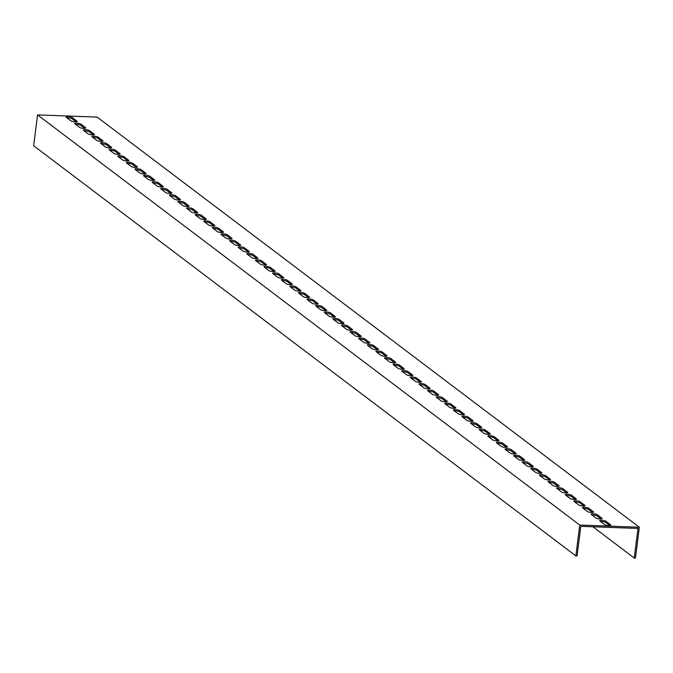 <?xml version="1.0" encoding="UTF-8"?>
<svg xmlns="http://www.w3.org/2000/svg" width="673" height="673" viewBox="0 0 673 673"><rect width="100%" height="100%" fill="white"/><g stroke="black" fill="none" stroke-linecap="round" stroke-linejoin="round"><path stroke-width="1.01" d="M592.93 526.782L634.26 558.052L635.455 558.094L639.35 527.253L97.139 117.094L37.545 114.906L579.756 525.058L639.35 527.253M74.905 123.866A3.188 0.723 -172.8 0 1 74.72 123.571A3.188 0.723 -172.8 0 1 77.387 123.193A3.188 0.723 -172.8 0 1 80.869 124.084L85.597 127.668A3.188 0.723 -172.8 0 1 85.791 127.954A3.188 0.723 -172.8 0 1 83.124 128.333A3.188 0.723 -172.8 0 1 79.641 127.449L74.905 123.866M83.511 130.377A3.188 0.723 -172.8 0 1 83.326 130.082A3.188 0.723 -172.8 0 1 85.993 129.704A3.188 0.723 -172.8 0 1 89.475 130.596L94.203 134.179A3.188 0.723 -172.8 0 1 94.397 134.465A3.188 0.723 -172.8 0 1 91.73 134.844A3.188 0.723 -172.8 0 1 88.247 133.961L83.511 130.377M92.117 136.888A3.188 0.723 -172.8 0 1 91.932 136.594A3.188 0.723 -172.8 0 1 94.599 136.215A3.188 0.723 -172.8 0 1 98.081 137.107L102.809 140.682A3.188 0.723 -172.8 0 1 103.003 140.977A3.188 0.723 -172.8 0 1 100.336 141.355A3.188 0.723 -172.8 0 1 96.853 140.464L92.117 136.888M100.723 143.399A3.188 0.723 -172.8 0 1 100.538 143.105A3.188 0.723 -172.8 0 1 103.205 142.726A3.188 0.723 -172.8 0 1 106.687 143.618L111.424 147.194A3.188 0.723 -172.8 0 1 111.609 147.488A3.188 0.723 -172.8 0 1 108.942 147.867A3.188 0.723 -172.8 0 1 105.459 146.975L100.723 143.399M109.329 149.911A3.188 0.723 -172.8 0 1 109.144 149.616A3.188 0.723 -172.8 0 1 111.811 149.238A3.188 0.723 -172.8 0 1 115.293 150.129L120.03 153.705A3.188 0.723 -172.8 0 1 120.215 153.999A3.188 0.723 -172.8 0 1 117.548 154.378A3.188 0.723 -172.8 0 1 114.065 153.486L109.329 149.911M117.943 156.414A3.188 0.723 -172.8 0 1 117.75 156.128A3.188 0.723 -172.8 0 1 120.417 155.749A3.188 0.723 -172.8 0 1 123.899 156.641L128.636 160.216A3.188 0.723 -172.8 0 1 128.821 160.511A3.188 0.723 -172.8 0 1 126.154 160.889A3.188 0.723 -172.8 0 1 122.671 159.997L117.943 156.414M126.549 162.925A3.188 0.723 -172.8 0 1 126.356 162.639A3.188 0.723 -172.8 0 1 129.023 162.26A3.188 0.723 -172.8 0 1 132.505 163.144L137.242 166.727A3.188 0.723 -172.8 0 1 137.427 167.022A3.188 0.723 -172.8 0 1 134.76 167.4A3.188 0.723 -172.8 0 1 131.277 166.509L126.549 162.925M135.155 169.436A3.188 0.723 -172.8 0 1 134.962 169.15A3.188 0.723 -172.8 0 1 137.629 168.772A3.188 0.723 -172.8 0 1 141.111 169.655L145.848 173.239A3.188 0.723 -172.8 0 1 146.033 173.533A3.188 0.723 -172.8 0 1 143.366 173.912A3.188 0.723 -172.8 0 1 139.883 173.02L135.155 169.436M143.761 175.947A3.188 0.723 -172.8 0 1 143.576 175.661A3.188 0.723 -172.8 0 1 146.234 175.283A3.188 0.723 -172.8 0 1 149.717 176.166L154.453 179.75A3.188 0.723 -172.8 0 1 154.639 180.036A3.188 0.723 -172.8 0 1 151.972 180.414A3.188 0.723 -172.8 0 1 148.489 179.531L143.761 175.947M152.367 182.459A3.188 0.723 -172.8 0 1 152.182 182.173A3.188 0.723 -172.8 0 1 154.84 181.786A3.188 0.723 -172.8 0 1 158.323 182.677L163.059 186.261A3.188 0.723 -172.8 0 1 163.245 186.547A3.188 0.723 -172.8 0 1 160.578 186.926A3.188 0.723 -172.8 0 1 157.095 186.042L152.367 182.459M160.973 188.97A3.188 0.723 -172.8 0 1 160.788 188.676A3.188 0.723 -172.8 0 1 163.446 188.297A3.188 0.723 -172.8 0 1 166.929 189.189L171.665 192.772A3.188 0.723 -172.8 0 1 171.851 193.058A3.188 0.723 -172.8 0 1 169.184 193.437A3.188 0.723 -172.8 0 1 165.709 192.554L160.973 188.97M169.579 195.481A3.188 0.723 -172.8 0 1 169.394 195.187A3.188 0.723 -172.8 0 1 172.061 194.808A3.188 0.723 -172.8 0 1 175.535 195.7L180.271 199.284A3.188 0.723 -172.8 0 1 180.457 199.57A3.188 0.723 -172.8 0 1 177.79 199.948A3.188 0.723 -172.8 0 1 174.315 199.065L169.579 195.481M178.185 201.993A3.188 0.723 -172.8 0 1 178 201.698A3.188 0.723 -172.8 0 1 180.667 201.32A3.188 0.723 -172.8 0 1 184.141 202.211L188.877 205.787A3.188 0.723 -172.8 0 1 189.063 206.081A3.188 0.723 -172.8 0 1 186.396 206.46A3.188 0.723 -172.8 0 1 182.921 205.568L178.185 201.993M186.791 208.504A3.188 0.723 -172.8 0 1 186.606 208.209A3.188 0.723 -172.8 0 1 189.273 207.831A3.188 0.723 -172.8 0 1 192.747 208.723L197.483 212.298A3.188 0.723 -172.8 0 1 197.669 212.592A3.188 0.723 -172.8 0 1 195.01 212.971A3.188 0.723 -172.8 0 1 191.527 212.079L186.791 208.504M195.397 215.015A3.188 0.723 -172.8 0 1 195.212 214.721A3.188 0.723 -172.8 0 1 197.879 214.342A3.188 0.723 -172.8 0 1 201.362 215.234L206.089 218.809A3.188 0.723 -172.8 0 1 206.275 219.104A3.188 0.723 -172.8 0 1 203.616 219.482A3.188 0.723 -172.8 0 1 200.133 218.59L195.397 215.015M204.003 221.518A3.188 0.723 -172.8 0 1 203.818 221.232A3.188 0.723 -172.8 0 1 206.485 220.853A3.188 0.723 -172.8 0 1 209.968 221.737L214.695 225.32A3.188 0.723 -172.8 0 1 214.88 225.615A3.188 0.723 -172.8 0 1 212.222 225.993A3.188 0.723 -172.8 0 1 208.739 225.102L204.003 221.518M212.609 228.029A3.188 0.723 -172.8 0 1 212.424 227.743A3.188 0.723 -172.8 0 1 215.091 227.365A3.188 0.723 -172.8 0 1 218.574 228.248L223.301 231.832A3.188 0.723 -172.8 0 1 223.495 232.126A3.188 0.723 -172.8 0 1 220.828 232.505A3.188 0.723 -172.8 0 1 217.345 231.613L212.609 228.029M221.215 234.541A3.188 0.723 -172.8 0 1 221.03 234.254A3.188 0.723 -172.8 0 1 223.697 233.876A3.188 0.723 -172.8 0 1 227.18 234.759L231.907 238.343A3.188 0.723 -172.8 0 1 232.101 238.629A3.188 0.723 -172.8 0 1 229.434 239.016A3.188 0.723 -172.8 0 1 225.951 238.124L221.215 234.541M229.821 241.052A3.188 0.723 -172.8 0 1 229.636 240.766A3.188 0.723 -172.8 0 1 232.303 240.387A3.188 0.723 -172.8 0 1 235.786 241.271L240.513 244.854A3.188 0.723 -172.8 0 1 240.707 245.14A3.188 0.723 -172.8 0 1 238.04 245.519A3.188 0.723 -172.8 0 1 234.557 244.636L229.821 241.052M238.427 247.563A3.188 0.723 -172.8 0 1 238.242 247.277A3.188 0.723 -172.8 0 1 240.909 246.89A3.188 0.723 -172.8 0 1 244.392 247.782L249.119 251.366A3.188 0.723 -172.8 0 1 249.313 251.652A3.188 0.723 -172.8 0 1 246.646 252.03A3.188 0.723 -172.8 0 1 243.163 251.147L238.427 247.563M247.033 254.074A3.188 0.723 -172.8 0 1 246.848 253.78A3.188 0.723 -172.8 0 1 249.515 253.401A3.188 0.723 -172.8 0 1 252.998 254.293L257.734 257.877A3.188 0.723 -172.8 0 1 257.919 258.163A3.188 0.723 -172.8 0 1 255.252 258.541A3.188 0.723 -172.8 0 1 251.769 257.658L247.033 254.074M255.647 260.586A3.188 0.723 -172.8 0 1 255.454 260.291A3.188 0.723 -172.8 0 1 258.121 259.913A3.188 0.723 -172.8 0 1 261.604 260.804L266.34 264.388A3.188 0.723 -172.8 0 1 266.525 264.674A3.188 0.723 -172.8 0 1 263.858 265.053A3.188 0.723 -172.8 0 1 260.375 264.161L255.647 260.586M264.253 267.097A3.188 0.723 -172.8 0 1 264.06 266.802A3.188 0.723 -172.8 0 1 266.727 266.424A3.188 0.723 -172.8 0 1 270.209 267.316L274.946 270.891A3.188 0.723 -172.8 0 1 275.131 271.185A3.188 0.723 -172.8 0 1 272.464 271.564A3.188 0.723 -172.8 0 1 268.981 270.672L264.253 267.097M272.859 273.608A3.188 0.723 -172.8 0 1 272.666 273.314A3.188 0.723 -172.8 0 1 275.333 272.935A3.188 0.723 -172.8 0 1 278.815 273.827L283.552 277.402A3.188 0.723 -172.8 0 1 283.737 277.697A3.188 0.723 -172.8 0 1 281.07 278.075A3.188 0.723 -172.8 0 1 277.587 277.183L272.859 273.608M281.465 280.119A3.188 0.723 -172.8 0 1 281.272 279.825A3.188 0.723 -172.8 0 1 283.939 279.446A3.188 0.723 -172.8 0 1 287.421 280.338L292.158 283.913A3.188 0.723 -172.8 0 1 292.343 284.208A3.188 0.723 -172.8 0 1 289.676 284.586A3.188 0.723 -172.8 0 1 286.193 283.695L281.465 280.119M290.071 286.622A3.188 0.723 -172.8 0 1 289.886 286.336A3.188 0.723 -172.8 0 1 292.545 285.958A3.188 0.723 -172.8 0 1 296.027 286.841L300.764 290.425A3.188 0.723 -172.8 0 1 300.949 290.719A3.188 0.723 -172.8 0 1 298.282 291.098A3.188 0.723 -172.8 0 1 294.799 290.206L290.071 286.622M298.677 293.134A3.188 0.723 -172.8 0 1 298.492 292.848A3.188 0.723 -172.8 0 1 301.151 292.469A3.188 0.723 -172.8 0 1 304.633 293.352L309.37 296.936A3.188 0.723 -172.8 0 1 309.555 297.23A3.188 0.723 -172.8 0 1 306.888 297.609A3.188 0.723 -172.8 0 1 303.405 296.717L298.677 293.134M307.283 299.645A3.188 0.723 -172.8 0 1 307.098 299.359A3.188 0.723 -172.8 0 1 309.757 298.98A3.188 0.723 -172.8 0 1 313.239 299.864L317.976 303.447A3.188 0.723 -172.8 0 1 318.161 303.733A3.188 0.723 -172.8 0 1 315.494 304.112A3.188 0.723 -172.8 0 1 312.02 303.229L307.283 299.645M315.889 306.156A3.188 0.723 -172.8 0 1 315.704 305.87A3.188 0.723 -172.8 0 1 318.371 305.492A3.188 0.723 -172.8 0 1 321.845 306.375L326.582 309.959A3.188 0.723 -172.8 0 1 326.767 310.245A3.188 0.723 -172.8 0 1 324.1 310.623A3.188 0.723 -172.8 0 1 320.626 309.74L315.889 306.156M324.495 312.667A3.188 0.723 -172.8 0 1 324.31 312.373A3.188 0.723 -172.8 0 1 326.977 311.994A3.188 0.723 -172.8 0 1 330.451 312.886L335.188 316.47A3.188 0.723 -172.8 0 1 335.373 316.756A3.188 0.723 -172.8 0 1 332.706 317.134A3.188 0.723 -172.8 0 1 329.232 316.251L324.495 312.667M333.101 319.179A3.188 0.723 -172.8 0 1 332.916 318.884A3.188 0.723 -172.8 0 1 335.583 318.506A3.188 0.723 -172.8 0 1 339.057 319.397L343.794 322.981A3.188 0.723 -172.8 0 1 343.979 323.267A3.188 0.723 -172.8 0 1 341.32 323.646A3.188 0.723 -172.8 0 1 337.838 322.762L333.101 319.179M341.707 325.69A3.188 0.723 -172.8 0 1 341.522 325.396A3.188 0.723 -172.8 0 1 344.189 325.017A3.188 0.723 -172.8 0 1 347.672 325.909L352.4 329.484A3.188 0.723 -172.8 0 1 352.585 329.778A3.188 0.723 -172.8 0 1 349.926 330.157A3.188 0.723 -172.8 0 1 346.444 329.265L341.707 325.69M350.313 332.201A3.188 0.723 -172.8 0 1 350.128 331.907A3.188 0.723 -172.8 0 1 352.795 331.528A3.188 0.723 -172.8 0 1 356.278 332.42L361.006 335.995A3.188 0.723 -172.8 0 1 361.191 336.29A3.188 0.723 -172.8 0 1 358.532 336.668A3.188 0.723 -172.8 0 1 355.05 335.777L350.313 332.201M358.919 338.712A3.188 0.723 -172.8 0 1 358.734 338.418A3.188 0.723 -172.8 0 1 361.401 338.039A3.188 0.723 -172.8 0 1 364.884 338.931L369.612 342.507A3.188 0.723 -172.8 0 1 369.805 342.801A3.188 0.723 -172.8 0 1 367.138 343.18A3.188 0.723 -172.8 0 1 363.656 342.288L358.919 338.712M367.525 345.224A3.188 0.723 -172.8 0 1 367.34 344.929A3.188 0.723 -172.8 0 1 370.007 344.551A3.188 0.723 -172.8 0 1 373.49 345.442L378.218 349.018A3.188 0.723 -172.8 0 1 378.411 349.312A3.188 0.723 -172.8 0 1 375.744 349.691A3.188 0.723 -172.8 0 1 372.262 348.799L367.525 345.224M376.131 351.727A3.188 0.723 -172.8 0 1 375.946 351.441A3.188 0.723 -172.8 0 1 378.613 351.062A3.188 0.723 -172.8 0 1 382.096 351.945L386.824 355.529A3.188 0.723 -172.8 0 1 387.017 355.824A3.188 0.723 -172.8 0 1 384.35 356.202A3.188 0.723 -172.8 0 1 380.868 355.31L376.131 351.727M384.737 358.238A3.188 0.723 -172.8 0 1 384.552 357.952A3.188 0.723 -172.8 0 1 387.219 357.573A3.188 0.723 -172.8 0 1 390.702 358.457L395.43 362.04A3.188 0.723 -172.8 0 1 395.623 362.335A3.188 0.723 -172.8 0 1 392.956 362.713A3.188 0.723 -172.8 0 1 389.474 361.822L384.737 358.238M393.343 364.749A3.188 0.723 -172.8 0 1 393.158 364.463A3.188 0.723 -172.8 0 1 395.825 364.085A3.188 0.723 -172.8 0 1 399.308 364.968L404.044 368.552A3.188 0.723 -172.8 0 1 404.229 368.838A3.188 0.723 -172.8 0 1 401.562 369.216A3.188 0.723 -172.8 0 1 398.079 368.333L393.343 364.749M401.958 371.26A3.188 0.723 -172.8 0 1 401.764 370.974A3.188 0.723 -172.8 0 1 404.431 370.587A3.188 0.723 -172.8 0 1 407.914 371.479L412.65 375.063A3.188 0.723 -172.8 0 1 412.835 375.349A3.188 0.723 -172.8 0 1 410.168 375.727A3.188 0.723 -172.8 0 1 406.685 374.844L401.958 371.26M410.564 377.772A3.188 0.723 -172.8 0 1 410.37 377.477A3.188 0.723 -172.8 0 1 413.037 377.099A3.188 0.723 -172.8 0 1 416.52 377.99L421.256 381.574A3.188 0.723 -172.8 0 1 421.441 381.86A3.188 0.723 -172.8 0 1 418.774 382.239A3.188 0.723 -172.8 0 1 415.291 381.355L410.564 377.772M419.17 384.283A3.188 0.723 -172.8 0 1 418.976 383.989A3.188 0.723 -172.8 0 1 421.643 383.61A3.188 0.723 -172.8 0 1 425.126 384.502L429.862 388.085A3.188 0.723 -172.8 0 1 430.047 388.371A3.188 0.723 -172.8 0 1 427.38 388.75A3.188 0.723 -172.8 0 1 423.897 387.867L419.17 384.283M427.776 390.794A3.188 0.723 -172.8 0 1 427.582 390.5A3.188 0.723 -172.8 0 1 430.249 390.121A3.188 0.723 -172.8 0 1 433.732 391.013L438.468 394.588A3.188 0.723 -172.8 0 1 438.653 394.883A3.188 0.723 -172.8 0 1 435.986 395.261A3.188 0.723 -172.8 0 1 432.503 394.37L427.776 390.794M436.382 397.306A3.188 0.723 -172.8 0 1 436.197 397.011A3.188 0.723 -172.8 0 1 438.855 396.633A3.188 0.723 -172.8 0 1 442.338 397.524L447.074 401.1A3.188 0.723 -172.8 0 1 447.259 401.394A3.188 0.723 -172.8 0 1 444.592 401.773A3.188 0.723 -172.8 0 1 441.109 400.881L436.382 397.306M444.988 403.817A3.188 0.723 -172.8 0 1 444.803 403.522A3.188 0.723 -172.8 0 1 447.461 403.144A3.188 0.723 -172.8 0 1 450.944 404.036L455.68 407.611A3.188 0.723 -172.8 0 1 455.865 407.905A3.188 0.723 -172.8 0 1 453.198 408.284A3.188 0.723 -172.8 0 1 449.724 407.392L444.988 403.817M453.594 410.32A3.188 0.723 -172.8 0 1 453.409 410.034A3.188 0.723 -172.8 0 1 456.067 409.655A3.188 0.723 -172.8 0 1 459.55 410.547L464.286 414.122A3.188 0.723 -172.8 0 1 464.471 414.417A3.188 0.723 -172.8 0 1 461.804 414.795A3.188 0.723 -172.8 0 1 458.33 413.903L453.594 410.32M462.2 416.831A3.188 0.723 -172.8 0 1 462.015 416.545A3.188 0.723 -172.8 0 1 464.681 416.166A3.188 0.723 -172.8 0 1 468.156 417.05L472.892 420.633A3.188 0.723 -172.8 0 1 473.077 420.928A3.188 0.723 -172.8 0 1 470.41 421.306A3.188 0.723 -172.8 0 1 466.936 420.415L462.2 416.831M470.806 423.342A3.188 0.723 -172.8 0 1 470.62 423.056A3.188 0.723 -172.8 0 1 473.287 422.678A3.188 0.723 -172.8 0 1 476.762 423.561L481.498 427.145A3.188 0.723 -172.8 0 1 481.683 427.431A3.188 0.723 -172.8 0 1 479.016 427.818A3.188 0.723 -172.8 0 1 475.542 426.926L470.806 423.342M479.412 429.854A3.188 0.723 -172.8 0 1 479.226 429.567A3.188 0.723 -172.8 0 1 481.893 429.189A3.188 0.723 -172.8 0 1 485.368 430.072L490.104 433.656A3.188 0.723 -172.8 0 1 490.289 433.942A3.188 0.723 -172.8 0 1 487.631 434.321A3.188 0.723 -172.8 0 1 484.148 433.437L479.412 429.854M488.018 436.365A3.188 0.723 -172.8 0 1 487.832 436.079A3.188 0.723 -172.8 0 1 490.499 435.692A3.188 0.723 -172.8 0 1 493.982 436.584L498.71 440.167A3.188 0.723 -172.8 0 1 498.895 440.453A3.188 0.723 -172.8 0 1 496.237 440.832A3.188 0.723 -172.8 0 1 492.754 439.949L488.018 436.365M496.624 442.876A3.188 0.723 -172.8 0 1 496.438 442.582A3.188 0.723 -172.8 0 1 499.105 442.203A3.188 0.723 -172.8 0 1 502.588 443.095L507.316 446.679A3.188 0.723 -172.8 0 1 507.501 446.965A3.188 0.723 -172.8 0 1 504.843 447.343A3.188 0.723 -172.8 0 1 501.36 446.46L496.624 442.876M505.23 449.387A3.188 0.723 -172.8 0 1 505.044 449.093A3.188 0.723 -172.8 0 1 507.711 448.714A3.188 0.723 -172.8 0 1 511.194 449.606L515.922 453.19A3.188 0.723 -172.8 0 1 516.115 453.476A3.188 0.723 -172.8 0 1 513.449 453.854A3.188 0.723 -172.8 0 1 509.966 452.963L505.23 449.387M513.836 455.899A3.188 0.723 -172.8 0 1 513.65 455.604A3.188 0.723 -172.8 0 1 516.317 455.226A3.188 0.723 -172.8 0 1 519.8 456.117L524.528 459.693A3.188 0.723 -172.8 0 1 524.721 459.987A3.188 0.723 -172.8 0 1 522.055 460.366A3.188 0.723 -172.8 0 1 518.572 459.474L513.836 455.899M522.441 462.41A3.188 0.723 -172.8 0 1 522.256 462.115A3.188 0.723 -172.8 0 1 524.923 461.737A3.188 0.723 -172.8 0 1 528.406 462.629L533.134 466.204A3.188 0.723 -172.8 0 1 533.327 466.498A3.188 0.723 -172.8 0 1 530.66 466.877A3.188 0.723 -172.8 0 1 527.178 465.985L522.441 462.41M531.047 468.921A3.188 0.723 -172.8 0 1 530.862 468.627A3.188 0.723 -172.8 0 1 533.529 468.248A3.188 0.723 -172.8 0 1 537.012 469.14L541.748 472.715A3.188 0.723 -172.8 0 1 541.933 473.01A3.188 0.723 -172.8 0 1 539.266 473.388A3.188 0.723 -172.8 0 1 535.784 472.496L531.047 468.921M539.653 475.424A3.188 0.723 -172.8 0 1 539.468 475.138A3.188 0.723 -172.8 0 1 542.135 474.759A3.188 0.723 -172.8 0 1 545.618 475.643L550.354 479.226A3.188 0.723 -172.8 0 1 550.539 479.521A3.188 0.723 -172.8 0 1 547.872 479.899A3.188 0.723 -172.8 0 1 544.39 479.008L539.653 475.424M548.268 481.935A3.188 0.723 -172.8 0 1 548.074 481.649A3.188 0.723 -172.8 0 1 550.741 481.271A3.188 0.723 -172.8 0 1 554.224 482.154L558.96 485.738A3.188 0.723 -172.8 0 1 559.145 486.032A3.188 0.723 -172.8 0 1 556.478 486.411A3.188 0.723 -172.8 0 1 552.996 485.519L548.268 481.935M556.874 488.447A3.188 0.723 -172.8 0 1 556.68 488.161A3.188 0.723 -172.8 0 1 559.347 487.782A3.188 0.723 -172.8 0 1 562.83 488.665L567.566 492.249A3.188 0.723 -172.8 0 1 567.751 492.535A3.188 0.723 -172.8 0 1 565.084 492.922A3.188 0.723 -172.8 0 1 561.602 492.03L556.874 488.447M565.48 494.958A3.188 0.723 -172.8 0 1 565.286 494.672A3.188 0.723 -172.8 0 1 567.953 494.293A3.188 0.723 -172.8 0 1 571.436 495.177L576.172 498.76A3.188 0.723 -172.8 0 1 576.357 499.046A3.188 0.723 -172.8 0 1 573.69 499.425A3.188 0.723 -172.8 0 1 570.208 498.542L565.48 494.958M574.086 501.469A3.188 0.723 -172.8 0 1 573.892 501.175A3.188 0.723 -172.8 0 1 576.559 500.796A3.188 0.723 -172.8 0 1 580.042 501.688L584.778 505.272A3.188 0.723 -172.8 0 1 584.963 505.558A3.188 0.723 -172.8 0 1 582.296 505.936A3.188 0.723 -172.8 0 1 578.814 505.053L574.086 501.469M582.692 507.98A3.188 0.723 -172.8 0 1 582.507 507.686A3.188 0.723 -172.8 0 1 585.165 507.307A3.188 0.723 -172.8 0 1 588.648 508.199L593.384 511.783A3.188 0.723 -172.8 0 1 593.569 512.069A3.188 0.723 -172.8 0 1 590.902 512.447A3.188 0.723 -172.8 0 1 587.42 511.564L582.692 507.98M591.298 514.492A3.188 0.723 -172.8 0 1 591.113 514.197A3.188 0.723 -172.8 0 1 593.771 513.819A3.188 0.723 -172.8 0 1 597.254 514.71L601.99 518.294A3.188 0.723 -172.8 0 1 602.175 518.58A3.188 0.723 -172.8 0 1 599.508 518.959A3.188 0.723 -172.8 0 1 596.034 518.067L591.298 514.492M66.299 117.354A3.188 0.723 -172.8 0 1 66.114 117.068A3.188 0.723 -172.8 0 1 68.781 116.69A3.188 0.723 -172.8 0 1 72.263 117.573L76.991 121.157A3.188 0.723 -172.8 0 1 77.185 121.443A3.188 0.723 -172.8 0 1 74.518 121.821A3.188 0.723 -172.8 0 1 71.035 120.938L66.299 117.354M599.904 521.003A3.188 0.723 -172.8 0 1 599.719 520.709A3.188 0.723 -172.8 0 1 602.377 520.33A3.188 0.723 -172.8 0 1 605.86 521.222L610.596 524.797A3.188 0.723 -172.8 0 1 610.781 525.091A3.188 0.723 -172.8 0 1 608.114 525.47A3.188 0.723 -172.8 0 1 604.64 524.578L599.904 521.003M579.756 525.058L575.861 555.906L33.65 145.747L37.545 114.906M575.861 555.906L577.047 555.948L580.791 526.336L581.985 526.379L638.004 528.44L634.26 558.052M84.722 128.35L80.71 125.321A3.188 0.723 7.2 0 0 75.628 124.412M93.328 134.861L89.316 131.832A3.188 0.723 7.2 0 0 84.234 130.924M101.934 141.372L97.922 138.335A3.188 0.723 7.2 0 0 92.84 137.435M110.54 147.883L106.527 144.846A3.188 0.723 7.2 0 0 101.446 143.946M119.146 154.395L115.133 151.358A3.188 0.723 7.2 0 0 110.052 150.458M127.752 160.906L123.739 157.869A3.188 0.723 7.2 0 0 118.658 156.96M136.358 167.417L132.345 164.38A3.188 0.723 7.2 0 0 127.273 163.472M144.964 173.928L140.96 170.892A3.188 0.723 7.2 0 0 135.879 169.983M153.57 180.44L149.566 177.403A3.188 0.723 7.2 0 0 144.485 176.494M162.176 186.943L158.172 183.914A3.188 0.723 7.2 0 0 153.091 183.006M170.791 193.454L166.778 190.425A3.188 0.723 7.2 0 0 161.697 189.517M179.397 199.965L175.384 196.937A3.188 0.723 7.2 0 0 170.303 196.028M188.003 206.476L183.99 203.439A3.188 0.723 7.2 0 0 178.909 202.539M196.609 212.988L192.596 209.951A3.188 0.723 7.2 0 0 187.515 209.051M205.215 219.499L201.202 216.462A3.188 0.723 7.2 0 0 196.121 215.562M213.821 226.01L209.808 222.973A3.188 0.723 7.2 0 0 204.727 222.065M222.427 232.522L218.414 229.485A3.188 0.723 7.2 0 0 213.333 228.576M231.032 239.033L227.02 235.996A3.188 0.723 7.2 0 0 221.939 235.087M239.638 245.544L235.626 242.507A3.188 0.723 7.2 0 0 230.545 241.599M248.244 252.047L244.232 249.018A3.188 0.723 7.2 0 0 239.151 248.11M256.85 258.558L252.838 255.53A3.188 0.723 7.2 0 0 247.757 254.621M265.456 265.069L261.444 262.041A3.188 0.723 7.2 0 0 256.363 261.132M274.062 271.581L270.05 268.544A3.188 0.723 7.2 0 0 264.969 267.644M282.668 278.092L278.664 275.055A3.188 0.723 7.2 0 0 273.583 274.155M291.274 284.603L287.27 281.566A3.188 0.723 7.2 0 0 282.189 280.666M299.88 291.115L295.876 288.078A3.188 0.723 7.2 0 0 290.795 287.169M308.486 297.626L304.482 294.589A3.188 0.723 7.2 0 0 299.401 293.68M317.101 304.137L313.088 301.1A3.188 0.723 7.2 0 0 308.007 300.192M325.707 310.64L321.694 307.611A3.188 0.723 7.2 0 0 316.613 306.703M334.313 317.151L330.3 314.123A3.188 0.723 7.2 0 0 325.219 313.214M342.919 323.663L338.906 320.634A3.188 0.723 7.2 0 0 333.825 319.725M351.525 330.174L347.512 327.145A3.188 0.723 7.2 0 0 342.431 326.237M360.131 336.685L356.118 333.648A3.188 0.723 7.2 0 0 351.037 332.748M368.737 343.196L364.724 340.159A3.188 0.723 7.2 0 0 359.643 339.259M377.343 349.708L373.33 346.671A3.188 0.723 7.2 0 0 368.249 345.762M385.949 356.219L381.936 353.182A3.188 0.723 7.2 0 0 376.855 352.273M394.555 362.73L390.542 359.693A3.188 0.723 7.2 0 0 385.461 358.785M403.161 369.241L399.148 366.205A3.188 0.723 7.2 0 0 394.067 365.296M411.767 375.744L407.754 372.716A3.188 0.723 7.2 0 0 402.673 371.807M420.373 382.256L416.36 379.227A3.188 0.723 7.2 0 0 411.279 378.319M428.979 388.767L424.974 385.738A3.188 0.723 7.2 0 0 419.893 384.83M437.585 395.278L433.58 392.241A3.188 0.723 7.2 0 0 428.499 391.341M446.191 401.789L442.186 398.752A3.188 0.723 7.2 0 0 437.105 397.852M454.797 408.301L450.792 405.264A3.188 0.723 7.2 0 0 445.711 404.364M463.411 414.812L459.398 411.775A3.188 0.723 7.2 0 0 454.317 410.867M472.017 421.323L468.004 418.286A3.188 0.723 7.2 0 0 462.923 417.378M480.623 427.835L476.61 424.798A3.188 0.723 7.2 0 0 471.529 423.889M489.229 434.346L485.216 431.309A3.188 0.723 7.2 0 0 480.135 430.4M497.835 440.849L493.822 437.82A3.188 0.723 7.2 0 0 488.741 436.912M506.441 447.36L502.428 444.331A3.188 0.723 7.2 0 0 497.347 443.423M515.047 453.871L511.034 450.843A3.188 0.723 7.2 0 0 505.953 449.934M523.653 460.382L519.64 457.346A3.188 0.723 7.2 0 0 514.559 456.445M532.259 466.894L528.246 463.857A3.188 0.723 7.2 0 0 523.165 462.957M540.865 473.405L536.852 470.368A3.188 0.723 7.2 0 0 531.771 469.468M549.471 479.916L545.458 476.879A3.188 0.723 7.2 0 0 540.377 475.971M558.077 486.428L554.064 483.391A3.188 0.723 7.2 0 0 548.983 482.482M566.683 492.939L562.67 489.902A3.188 0.723 7.2 0 0 557.597 488.993M575.289 499.442L571.284 496.413A3.188 0.723 7.2 0 0 566.203 495.505M583.895 505.953L579.89 502.924A3.188 0.723 7.2 0 0 574.809 502.016M592.501 512.464L588.496 509.436A3.188 0.723 7.2 0 0 583.415 508.527M601.107 518.976L597.102 515.947A3.188 0.723 7.2 0 0 592.021 515.038M76.116 121.838L72.104 118.81A3.188 0.723 7.2 0 0 67.022 117.901M609.721 525.487L605.708 522.45A3.188 0.723 7.2 0 0 600.627 521.55M80.869 124.084L80.71 125.321M85.597 127.668L85.53 128.19M89.475 130.596L89.316 131.832M94.203 134.179L94.144 134.701M98.081 137.107L97.922 138.335M102.809 140.682L102.75 141.212M106.687 143.618L106.527 144.846M111.424 147.194L111.356 147.724M115.293 150.129L115.133 151.358M120.03 153.705L119.962 154.235M123.899 156.641L123.739 157.869M128.636 160.216L128.568 160.746M132.505 163.144L132.345 164.38M137.242 166.727L137.174 167.257M141.111 169.655L140.96 170.892M145.848 173.239L145.78 173.76M149.717 176.166L149.566 177.403M154.453 179.75L154.386 180.271M158.323 182.677L158.172 183.914M163.059 186.261L162.992 186.783M166.929 189.189L166.778 190.425M171.665 192.772L171.598 193.294M175.535 195.7L175.384 196.937M180.271 199.284L180.204 199.805M184.141 202.211L183.99 203.439M188.877 205.787L188.81 206.317M192.747 208.723L192.596 209.951M197.483 212.298L197.416 212.828M201.362 215.234L201.202 216.462M206.089 218.809L206.022 219.339M209.968 221.737L209.808 222.973M214.695 225.32L214.628 225.85M218.574 228.248L218.414 229.485M223.301 231.832L223.234 232.353M227.18 234.759L227.02 235.996M231.907 238.343L231.84 238.865M235.786 241.271L235.626 242.507M240.513 244.854L240.454 245.376M244.392 247.782L244.232 249.018M249.119 251.366L249.06 251.887M252.998 254.293L252.838 255.53M257.734 257.877L257.666 258.398M261.604 260.804L261.444 262.041M266.34 264.388L266.272 264.91M270.209 267.316L270.05 268.544M274.946 270.891L274.878 271.421M278.815 273.827L278.664 275.055M283.552 277.402L283.484 277.932M287.421 280.338L287.27 281.566M292.158 283.913L292.09 284.443M296.027 286.841L295.876 288.078M300.764 290.425L300.696 290.955M304.633 293.352L304.482 294.589M309.37 296.936L309.302 297.458M313.239 299.864L313.088 301.1M317.976 303.447L317.908 303.969M321.845 306.375L321.694 307.611M326.582 309.959L326.514 310.48M330.451 312.886L330.3 314.123M335.188 316.47L335.12 316.991M339.057 319.397L338.906 320.634M343.794 322.981L343.726 323.503M347.672 325.909L347.512 327.145M352.4 329.484L352.332 330.014M356.278 332.42L356.118 333.648M361.006 335.995L360.938 336.525M364.884 338.931L364.724 340.159M369.612 342.507L369.544 343.037M373.49 345.442L373.33 346.671M378.218 349.018L378.15 349.548M382.096 351.945L381.936 353.182M386.824 355.529L386.765 356.059M390.702 358.457L390.542 359.693M395.43 362.04L395.371 362.562M399.308 364.968L399.148 366.205M404.044 368.552L403.977 369.073M407.914 371.479L407.754 372.716M412.65 375.063L412.583 375.584M416.52 377.99L416.36 379.227M421.256 381.574L421.189 382.096M425.126 384.502L424.974 385.738M429.862 388.085L429.795 388.607M433.732 391.013L433.58 392.241M438.468 394.588L438.401 395.118M442.338 397.524L442.186 398.752M447.074 401.1L447.007 401.63M450.944 404.036L450.792 405.264M455.68 407.611L455.613 408.141M459.55 410.547L459.398 411.775M464.286 414.122L464.219 414.652M468.156 417.05L468.004 418.286M472.892 420.633L472.825 421.163M476.762 423.561L476.61 424.798M481.498 427.145L481.431 427.666M485.368 430.072L485.216 431.309M490.104 433.656L490.037 434.178M493.982 436.584L493.822 437.82M498.71 440.167L498.643 440.689M502.588 443.095L502.428 444.331M507.316 446.679L507.249 447.2M511.194 449.606L511.034 450.843M515.922 453.19L515.855 453.711M519.8 456.117L519.64 457.346M524.528 459.693L524.46 460.223M528.406 462.629L528.246 463.857M533.134 466.204L533.075 466.734M537.012 469.14L536.852 470.368M541.748 472.715L541.681 473.245M545.618 475.643L545.458 476.879M550.354 479.226L550.287 479.756M554.224 482.154L554.064 483.391M558.96 485.738L558.893 486.259M562.83 488.665L562.67 489.902M567.566 492.249L567.499 492.771M571.436 495.177L571.284 496.413M576.172 498.76L576.105 499.282M580.042 501.688L579.89 502.924M584.778 505.272L584.711 505.793M588.648 508.199L588.496 509.436M593.384 511.783L593.317 512.304M597.254 514.71L597.102 515.947M601.99 518.294L601.923 518.816M72.263 117.573L72.104 118.81M76.991 121.157L76.924 121.678M605.86 521.222L605.708 522.45M610.596 524.797L610.529 525.327"/></g></svg>
